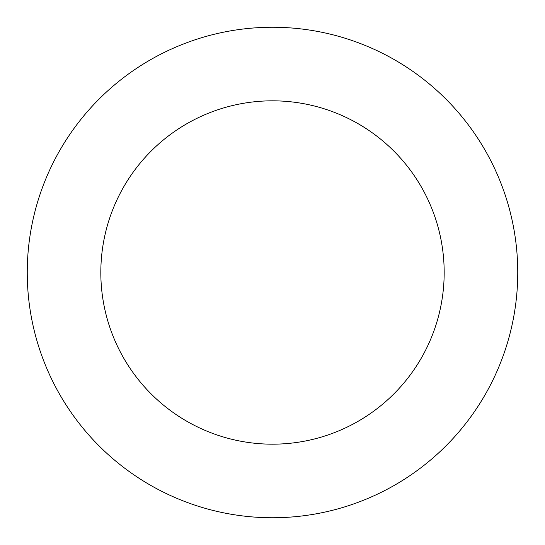 <?xml version="1.0" encoding="UTF-8"?>
<svg xmlns="http://www.w3.org/2000/svg" width="545" height="545" viewBox="0 0 545 545"><rect width="100%" height="100%" fill="white"/><g stroke="black" fill="none" stroke-linecap="round" stroke-linejoin="round"><path stroke-width="0.82" d="M272.5 27.25A245.25 245.25 0 0 1 517.75 272.5A245.25 245.25 0 0 1 272.5 517.75A245.25 245.25 0 0 1 27.25 272.5A245.25 245.25 0 0 1 272.5 27.25M272.5 444.175A171.675 171.675 0 0 1 100.825 272.5A171.675 171.675 0 0 1 272.5 100.825A171.675 171.675 0 0 1 444.175 272.5A171.675 171.675 0 0 1 272.5 444.175"/></g></svg>
